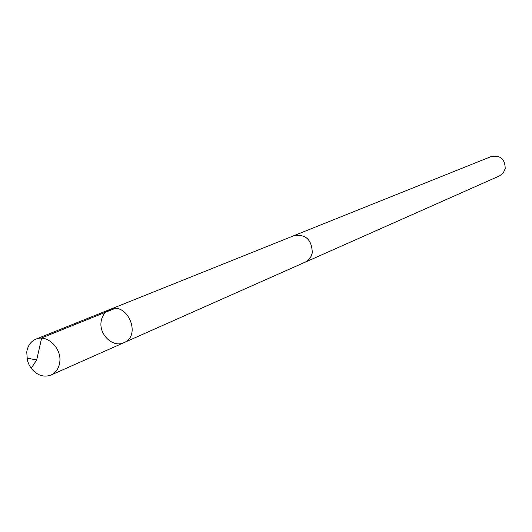 <?xml version="1.0" encoding="UTF-8"?>
<svg xmlns="http://www.w3.org/2000/svg" width="532" height="532" viewBox="0 0 532 532"><rect width="100%" height="100%" fill="white"/><g stroke="black" fill="none" stroke-linecap="round" stroke-linejoin="round"><path stroke-width="0.8" d="M109.871 309.484L293.917 235.696C305.627 234.007 311.739 239.619 312.264 252.54C311.386 257.102 308.999 260.321 305.109 262.183L123.896 342.681C141.884 335.705 127.421 301.451 109.871 309.484C104.99 311.646 102.078 315.669 101.133 321.561C98.852 334.695 113.183 348.061 123.896 342.681C141.884 335.705 127.421 301.451 109.871 309.484L35.89 339.143C47.129 333.943 62.058 348.447 59.73 362.405C58.793 368.49 55.9 372.699 51.052 375.04C43.697 377.66 37.08 375.412 31.195 368.29L29.1 364.899L27.385 360.417L26.753 352.071C27.697 345.733 30.743 341.424 35.89 339.143M293.145 236.008L293.91 235.669C305.641 233.98 311.765 239.6 312.291 252.547C311.413 257.122 309.019 260.348 305.122 262.216L304.351 262.522M293.91 235.669L491.375 156.481C500.413 155.051 505.028 159.101 505.214 168.624L503.252 172.98L499.561 175.866L305.122 262.216M114.759 308.547L41.669 337.926L36.688 359.958L31.195 368.29M123.896 342.681L51.052 375.04M36.688 359.958L26.886 358.083"/></g></svg>
